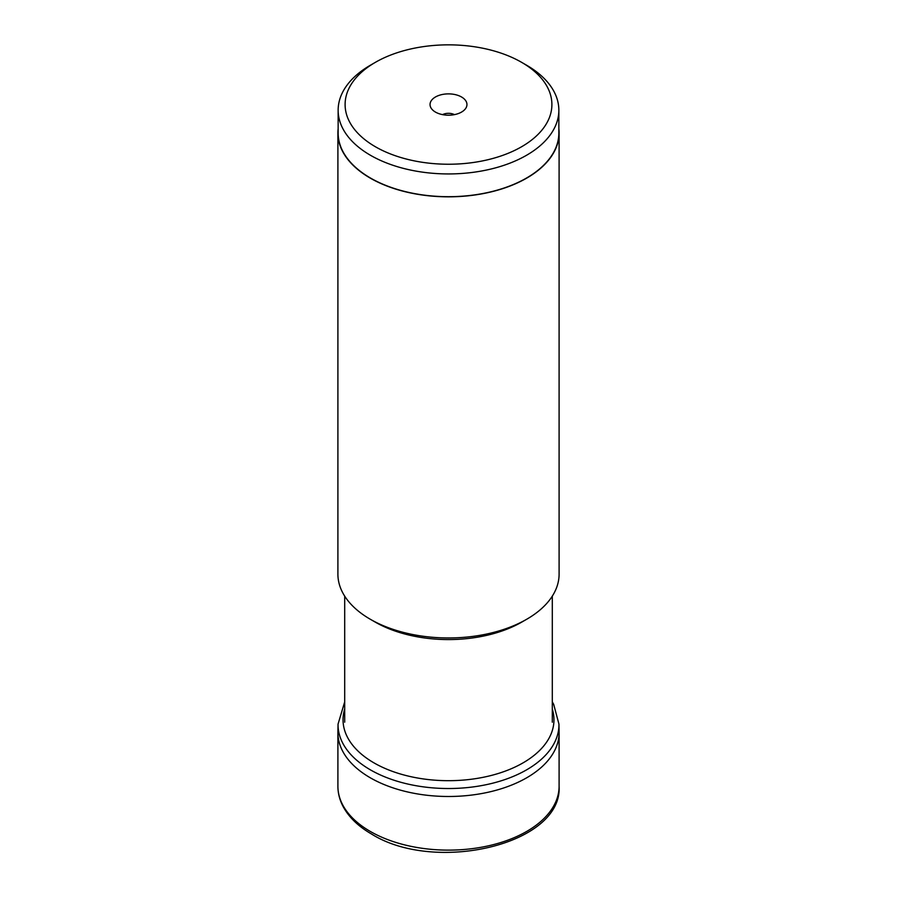 <?xml version="1.0" encoding="UTF-8"?>
<svg xmlns="http://www.w3.org/2000/svg" width="897" height="897" viewBox="0 0 897 897"><rect width="100%" height="100%" fill="white"/><g stroke="black" fill="none" stroke-linecap="round" stroke-linejoin="round"><path stroke-width="1.35" d="M337.911 731.974A110.6 63.855 0 0 0 337.9 732.636A110.6 63.855 0 0 0 370.293 777.789A110.6 63.855 0 0 0 490.827 791.625A110.6 63.855 0 0 0 559.1 732.636A110.6 63.855 0 0 0 559.089 731.974L558.943 724.092A110.454 63.765 0 0 1 491.298 783.541A110.454 63.765 0 0 1 370.394 769.85A110.454 63.765 0 0 1 338.057 724.092L337.911 731.974M552.305 709.067A105.454 60.884 180 0 1 497.319 773.775A105.454 60.884 180 0 1 373.937 762.854A105.454 60.884 180 0 1 344.695 709.067M375.103 622.025L370.293 619.255L375.103 622.025A103.805 59.931 0 0 0 521.897 622.025L526.707 619.255A110.6 63.855 180 0 1 370.293 619.255L370.293 619.255A110.6 63.855 180 0 1 337.9 574.102L337.9 132.98A110.6 63.855 0 0 0 370.293 178.133A110.6 63.855 0 0 0 490.827 191.969A110.6 63.855 0 0 0 559.1 132.98A110.6 63.855 0 0 0 558.853 128.742M559.1 132.98L559.1 574.102A110.6 63.855 180 0 1 526.707 619.255M338.147 128.742A110.6 63.855 0 0 0 337.9 132.98M558.853 110.23L558.853 132.98A110.353 63.709 180 0 1 490.726 191.846A110.353 63.709 180 0 1 370.472 178.032A110.353 63.709 180 0 1 338.147 132.98L338.147 110.23A110.353 63.709 0 0 0 370.472 155.282A110.353 63.709 0 0 0 526.528 155.282A110.353 63.709 0 0 0 558.853 110.23A110.353 63.709 0 0 0 526.528 65.178L521.606 62.33A103.379 59.684 0 0 0 375.395 62.33L375.395 62.33A103.379 59.684 0 0 0 375.395 146.749A103.379 59.684 0 0 0 521.606 146.749A103.379 59.684 0 0 0 521.606 62.33L526.528 65.178M375.395 62.33L370.472 65.178A110.353 63.709 0 0 0 338.147 110.23M435.449 112.08A18.467 10.663 180 0 1 431.648 108.885A18.467 10.663 180 0 1 438.028 95.755A18.467 10.663 180 0 1 461.551 96.999A18.467 10.663 180 0 1 465.352 108.885A18.467 10.663 180 0 1 435.449 112.08M442.591 114.637A8.712 5.023 180 0 1 454.409 114.637M559.1 786.277A110.6 63.855 180 0 1 490.827 845.266A110.6 63.855 180 0 1 370.293 831.429A110.6 63.855 180 0 1 337.9 786.277C337.934 793.262 339.66 800.012 343.103 806.526C348.888 817.257 358.34 826.406 371.448 833.975C434.653 873.902 562.666 844.772 559.1 786.277L559.1 732.636M337.9 732.636L337.9 786.277M344.695 701.88L338.057 724.092M552.305 701.88L553.662 704.291L558.943 724.092M552.305 596.135L552.305 722.186M344.695 596.135L344.695 722.186"/></g></svg>
